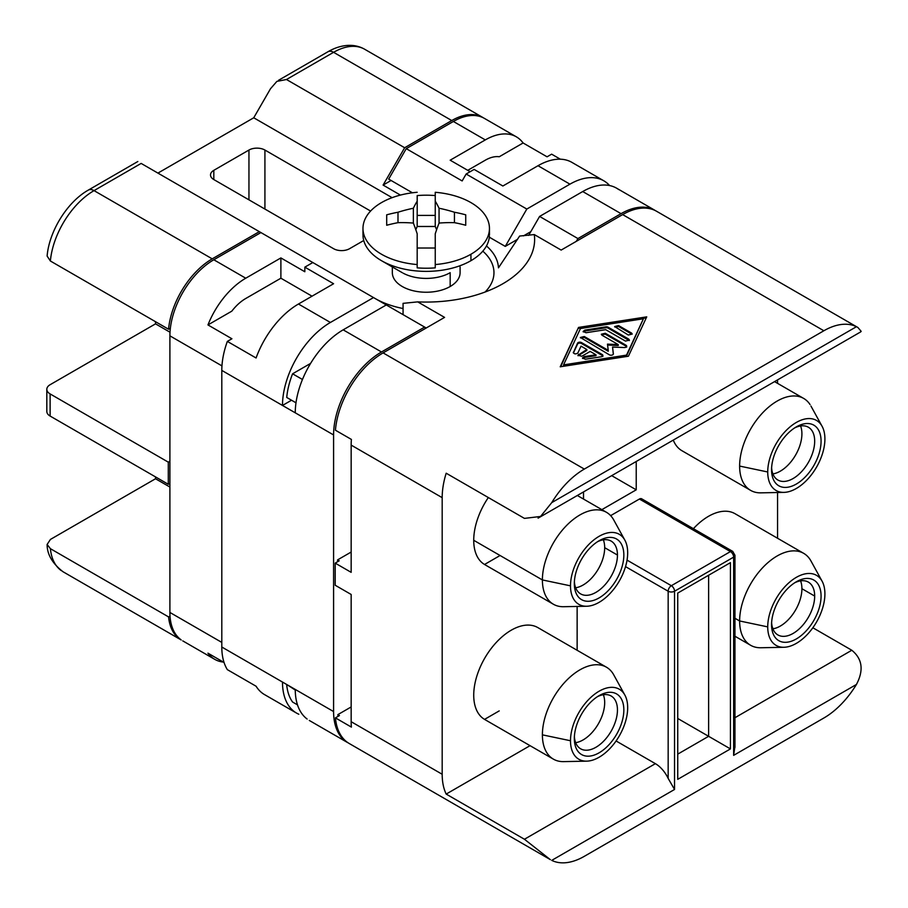 <?xml version="1.0" encoding="UTF-8"?>
<svg xmlns="http://www.w3.org/2000/svg" width="908" height="908" viewBox="0 0 908 908"><rect width="100%" height="100%" fill="white"/><g stroke="black" fill="none" stroke-linecap="round" stroke-linejoin="round"><path stroke-width="1.36" d="M611.697 475.656L636.224 489.821L636.224 461.491M486.472 245.954A72.277 41.723 0 0 1 498.458 267.849L519.637 236.046L534.29 234.57A108.404 62.584 0 0 1 508.071 280.515A108.404 62.584 0 0 1 417.703 301.876L403.061 303.351L403.061 314.633M460.095 266.952L460.095 272.684A33.88 19.556 180 0 1 450.175 286.508A33.88 19.556 180 0 1 413.254 290.753A33.88 19.556 180 0 1 392.335 272.684L392.335 266.952M450.175 286.508L450.175 272.684A33.88 19.556 180 0 1 403.175 273.183M363.733 240.518L349.557 248.701A11.293 6.515 180 0 1 333.588 248.701L213.811 179.557A11.293 6.515 180 0 1 210.508 174.949A11.293 6.515 180 0 1 213.811 170.329L248.951 150.047A11.293 6.515 180 0 1 264.92 150.047L370.589 211.053M181.169 639.958L62.981 571.722C52.369 563.437 47.08 554.357 47.114 544.482L50.439 539.42L155.529 478.754L155.529 476.904M169.898 461.23L168.298 462.161L50.122 393.924A11.293 6.515 0 0 1 46.819 389.316A11.293 6.515 0 0 1 50.122 384.708L155.529 323.85L155.529 321.704M157.924 173.099L253.741 117.779L270.505 88.734L276.895 81.368L286.474 79.518L404.65 147.743L383.097 185.084L391.076 180.476M465.736 225.252L465.736 214.821L465.736 225.252A126.155 103.001 180 0 0 454.443 222.676A125.52 99.483 156.8 0 0 439.052 223.073A125.52 24.618 98.1 0 0 435.25 233.765L435.25 267.849A63.242 36.513 180 0 1 417.181 267.849L417.181 233.765A125.52 24.618 -98.1 0 0 413.367 223.073A125.52 99.483 -156.8 0 0 397.988 222.676A126.155 103.001 180 0 0 386.695 225.252L386.695 214.821A126.155 103.001 0 0 1 397.988 212.245L397.988 222.676M417.181 233.765L417.181 248.009L435.25 248.009L435.25 264.557A63.242 36.513 180 0 0 470.934 254.24L470.934 260.687A63.242 36.513 0 0 0 489.412 236.125M583.515 499.06L583.515 491.92M641.82 498.901A4.517 2.61 120 0 0 639.414 499.037L610.641 515.642M777.554 379.896L777.554 383.346M777.554 492.511L777.554 538.251M601.856 509.649L636.224 489.821M530.045 745.661L446.18 794.08A67.76 39.123 -60 0 1 442.185 774.263L442.185 497.652A67.76 39.123 -60 0 1 446.18 473.216L524.438 518.389L540.566 516.459L551.746 502.623A67.76 39.123 -60 0 1 584.321 469.073L823.862 330.762A67.76 39.123 -60 0 1 856.437 326.71L551.746 502.623M577.136 606.442L577.136 650.276M734.402 513.361A53.073 30.645 120 0 0 693.406 528.683M673.282 440.096A53.073 30.645 120 0 0 682.861 451.219M488.334 497.55A53.073 30.645 120 0 0 473.726 540.294A53.073 30.645 120 0 0 483.828 564.038M537.173 627.224A53.073 30.645 120 0 0 496.494 642.206A53.073 30.645 120 0 0 473.726 695.199A53.073 30.645 120 0 0 483.828 718.943M534.29 234.57L561.155 250.086L622.65 214.594A67.76 39.123 -60 0 1 656.552 211.258M485.088 292.036A67.76 39.123 0 0 0 482.806 251.164M375.299 298.607A72.277 41.723 0 0 0 403.061 308.516M677.743 593.083L677.743 779.336L730.441 748.907L730.441 562.654L677.743 593.083M397.988 212.245A125.52 99.483 -23.2 0 1 413.367 208.238A125.52 24.618 -81.9 0 1 417.181 201.167L417.181 195.572A63.242 36.513 180 0 1 435.25 195.572L435.25 201.167A125.52 24.618 81.9 0 1 439.052 208.238L439.052 223.073M417.226 195.572L417.181 215.412L435.25 215.412L435.25 192.28A63.242 36.513 180 0 1 489.423 229.531A63.242 36.513 180 0 1 470.934 254.24M349.183 743.482A67.76 39.123 -60 0 1 335.427 717.876L351.396 727.104A67.76 39.123 -60 0 1 351.158 721.701L351.158 594.468L335.188 585.24L335.188 563.119L351.158 572.335L351.158 445.102A67.76 39.123 -60 0 1 351.396 439.427L335.427 430.21A67.76 39.123 -60 0 1 383.097 352.894L444.579 317.391L417.703 301.876M337.583 561.734L337.583 559.884L339.183 560.815L335.188 563.119M335.427 717.876L339.444 715.561L337.844 714.641L351.158 706.957M170.012 616.067L168.559 616.907A62.107 35.855 120 0 0 181.18 639.97M734.958 746.263L733.641 755.354L733.641 557.126L674.542 591.233L674.542 789.472L668.163 778.406A22.586 13.041 -120 0 0 655.383 763.662L524.438 839.253L446.18 794.08M386.695 225.252L386.695 214.821M400.417 195.084L383.097 185.084M560.361 159.206L551.633 154.167L547.059 156.812L523.099 142.976L499.252 156.755A37.262 21.52 -60 0 0 485.303 160.194L467.734 170.329M362.996 235.717A63.242 36.513 0 0 0 381.496 260.687A63.242 36.513 0 0 0 470.934 260.687M415.796 229.69L417.181 226.478L435.25 226.478L436.623 229.69M413.367 208.238L413.367 223.073M435.25 226.478L435.25 215.412M616.089 740.973L655.383 763.662M603.355 539.829A30.486 17.604 -60 0 1 604.683 547.672A30.486 17.604 -60 0 1 575.661 587.782M574.389 581.688A30.486 17.604 120 0 0 581.313 594.252A30.486 17.604 120 0 0 595.898 592.391A30.486 17.604 120 0 0 617.451 555.049A30.486 17.604 120 0 0 611.901 541.577A30.486 17.604 120 0 0 597.441 541.77M599.087 597.918A35.003 20.214 -60 0 1 574.333 583.628A35.003 20.214 -60 0 1 599.087 540.759A35.003 20.214 -60 0 1 623.841 555.049A35.003 20.214 -60 0 1 599.087 597.918M627.678 552.836A40.44 23.347 120 0 0 624.863 540.169A40.44 23.347 120 0 0 592.742 540.816A40.44 23.347 120 0 0 570.496 585.842A40.44 23.347 120 0 0 586.999 606.238A40.44 23.347 120 0 0 627.678 552.836M586.67 606.249L563.618 606.714A53.073 30.645 -60 0 1 552.495 603.684A53.073 30.645 -60 0 1 542.394 579.94A53.073 30.645 -60 0 1 565.162 526.958A53.073 30.645 -60 0 1 605.84 511.964A53.073 30.645 -60 0 1 613.729 519.932L624.84 540.124M783.899 492.374L760.847 492.851A53.073 30.645 -60 0 1 752.028 491.103A53.073 30.645 -60 0 1 739.623 466.076A53.073 30.645 -60 0 1 777.157 401.075A53.073 30.645 -60 0 1 804.806 399.134A53.073 30.645 -60 0 1 810.084 404.605M484.531 564.481L499.207 556.014M439.052 208.238A125.52 99.483 23.2 0 1 454.443 212.245A126.155 103.001 0 0 1 465.736 214.821M50.383 261.005L47.114 256.045C49.18 231.222 67.237 201.905 88.394 190.056A11.293 6.515 60 0 1 94.035 190.623A62.107 35.855 120 0 0 50.383 261.005L168.559 329.229L170.363 328.197M812.853 627.757L851.806 650.253C862.373 658.856 863.917 670.252 856.437 684.462A67.76 39.123 -60 0 1 823.862 718.012L584.321 856.323A67.76 39.123 -60 0 1 551.746 860.375L674.542 789.472M524.438 839.253L550.078 859.445M771.618 467.824A30.486 17.604 120 0 0 778.542 480.377A30.486 17.604 120 0 0 793.127 478.516A30.486 17.604 120 0 0 814.68 441.174A30.486 17.604 120 0 0 809.13 427.713A30.486 17.604 120 0 0 794.67 427.906M796.316 484.055A35.003 20.214 -60 0 1 771.562 469.765A35.003 20.214 -60 0 1 796.316 426.885A35.003 20.214 -60 0 1 821.07 441.174A35.003 20.214 -60 0 1 796.316 484.055M570.496 740.746A40.44 23.347 120 0 0 586.67 761.154A40.44 23.347 120 0 0 627.678 707.729A40.44 23.347 120 0 0 624.863 695.063A40.44 23.347 120 0 0 592.742 695.71A40.44 23.347 120 0 0 570.496 740.746L542.394 734.844A53.073 30.645 -60 0 1 565.162 681.851A53.073 30.645 -60 0 1 605.84 666.869A53.073 30.645 -60 0 1 613.729 674.837L624.84 695.029M586.67 761.154L563.618 761.619A53.073 30.645 -60 0 1 552.495 758.589A53.073 30.645 -60 0 1 542.394 734.844M800.572 425.966A30.486 17.604 -60 0 1 801.912 433.797A30.486 17.604 -60 0 1 772.89 473.908M574.389 736.592A30.486 17.604 120 0 0 581.313 749.157A30.486 17.604 120 0 0 595.898 747.295A30.486 17.604 120 0 0 617.451 709.942A30.486 17.604 120 0 0 611.901 696.481A30.486 17.604 120 0 0 597.441 696.674M599.087 752.823A35.003 20.214 -60 0 1 574.333 738.533A35.003 20.214 -60 0 1 599.087 695.653A35.003 20.214 -60 0 1 623.841 709.942A35.003 20.214 -60 0 1 599.087 752.823M677.743 754.139L708.626 736.309L677.743 718.478M730.441 748.907L708.626 736.309L708.626 575.252M47.114 544.437L50.383 548.67L168.559 616.907M392.12 197.672L253.741 117.779M454.443 212.245L454.443 222.676M170 332.214L155.529 323.85M824.907 438.961A40.44 23.347 120 0 0 822.092 426.295A40.44 23.347 120 0 0 789.971 426.942A40.44 23.347 120 0 0 767.725 471.978A40.44 23.347 120 0 0 784.228 492.374A40.44 23.347 120 0 0 824.907 438.961M824.907 593.866A40.44 23.347 120 0 0 822.092 581.199A40.44 23.347 120 0 0 789.971 581.846A40.44 23.347 120 0 0 767.725 626.883A40.44 23.347 120 0 0 784.228 647.268A40.44 23.347 120 0 0 824.907 593.866M796.316 638.948A35.003 20.214 -60 0 1 771.562 624.659A35.003 20.214 -60 0 1 796.316 581.79A35.003 20.214 -60 0 1 821.07 596.079A35.003 20.214 -60 0 1 796.316 638.948M212.222 258.848L259.325 231.654L141.149 163.417C136.779 160.898 136.779 160.898 141.149 163.417L94.035 190.623L212.222 258.848A62.107 35.855 120 0 0 168.559 329.229M280.89 278.211L280.89 257.929L304.838 271.753L304.838 267.145L333.588 283.739L298.46 304.021A67.76 39.123 120 0 0 256.079 357.99L227.341 341.397L231.915 338.763L207.955 324.928L231.812 311.16A37.262 21.52 -60 0 1 245.75 298.494L280.89 278.211L312.034 296.19M302.466 379.499L292.592 373.801L310.593 363.404M484.531 719.386L499.207 710.907M861.181 331.352L857.947 327.538M417.181 264.557A63.242 36.513 180 0 1 362.984 228.998A63.242 36.513 180 0 1 381.496 202.609A63.242 36.513 180 0 1 417.181 192.28M180.794 639.584A62.107 35.855 120 0 1 169.898 612.446L169.898 335.835A62.107 35.855 -60 0 1 213.811 259.767L260.925 232.573L259.325 231.654M771.618 622.718A30.486 17.604 120 0 0 778.542 635.282A30.486 17.604 120 0 0 793.127 633.421A30.486 17.604 120 0 0 814.68 596.079A30.486 17.604 120 0 0 809.13 582.607A30.486 17.604 120 0 0 794.67 582.8M417.181 226.478L417.181 215.412M292.592 373.801A62.107 35.855 120 0 0 286.735 397.466L295.985 402.8M761.313 647.733A53.073 30.645 -60 0 1 749.724 644.725A53.073 30.645 -60 0 1 739.623 620.97A53.073 30.645 -60 0 1 762.391 567.988A53.073 30.645 -60 0 1 803.069 553.006A53.073 30.645 -60 0 1 810.957 560.962L822.069 581.154M578.532 327.425L646.734 316.858L628.427 356.231L560.225 366.798L578.532 327.425L560.69 366.73M46.841 411.018A11.293 6.515 0 0 0 50.122 416.057L168.298 484.282L169.898 483.362M295.259 690.057L287.28 684.825M169.898 487.051L155.529 478.754M800.572 580.859A30.486 17.604 -60 0 1 801.912 588.702A30.486 17.604 -60 0 1 772.89 628.813M603.355 694.734A30.486 17.604 -60 0 1 604.683 702.576A30.486 17.604 -60 0 1 575.661 742.687M337.583 559.884L351.158 552.053M364.641 49.236A62.107 35.855 120 0 0 333.588 52.312A11.293 6.515 -120 0 0 327.947 51.756C334.496 47.942 341.102 45.831 347.764 45.4C353.882 45.06 359.511 46.331 364.641 49.236L482.818 117.472A62.107 35.855 120 0 0 451.764 120.548L404.65 147.743M168.298 462.161L168.298 484.282M223.402 662.091A62.107 35.855 -60 0 1 213.891 658.822A62.107 35.855 -60 0 1 207.955 653.17L224.049 662.465M470.128 171.714L450.175 160.194L485.303 139.911A62.107 35.855 -60 0 1 517.163 137.324A62.107 35.855 -60 0 1 523.099 142.976M485.303 139.911L453.364 121.468A62.107 35.855 -60 0 1 484.418 118.392L516.357 136.836M296.519 713.075L264.58 694.631A67.76 39.123 -60 0 1 256.079 686.232L227.341 669.639A67.76 39.123 -60 0 1 221.802 647.018L221.802 370.407L295.259 412.822A67.76 39.123 -60 0 1 343.167 329.842L386.286 304.952L373.517 297.574L330.399 322.465A67.76 39.123 120 0 0 282.49 405.445L291.536 400.224M453.364 121.468L406.251 148.662L388.681 179.092L412.414 192.791M616.6 188.183L654.929 210.316A67.76 39.123 120 0 0 621.049 213.664L577.931 238.566L539.602 216.433L528.649 235.399M618.745 189.59A67.76 39.123 120 0 0 582.72 191.543L539.602 216.433M609.597 185.55A67.76 39.123 -60 0 0 601.527 179.648A67.76 39.123 -60 0 0 569.94 184.165L526.822 209.056L466.144 174.018L474.124 169.41L502.873 186.004L538.001 165.721A67.76 39.123 -60 0 1 571.881 162.362L603.82 180.806M530.817 231.654L523.485 235.887M517.549 239.315L505.268 246.397L489.321 237.192M526.822 209.056L505.268 246.397M307.142 719.045A67.76 39.123 120 0 1 295.259 689.433L221.802 647.018M466.144 174.018L462.149 180.942L406.251 148.662M577.931 238.566L576.33 241.335M286.735 685.131A62.107 35.855 120 0 0 292.592 702.043L297.506 704.869M337.844 714.641A62.107 35.855 120 0 0 338.048 716.367M426.215 328.004L424.615 327.073L381.496 351.975A67.76 39.123 -60 0 0 333.588 434.955L333.588 711.566A67.76 39.123 120 0 0 347.616 742.585L309.299 720.453M298.811 714.233A67.76 39.123 -60 0 1 282.49 682.056M227.341 341.397A67.76 39.123 120 0 0 221.802 370.407M280.89 257.929L245.75 278.211L213.811 259.767M207.955 324.928A62.107 35.855 -60 0 1 245.75 278.211M304.838 267.145L312.829 262.537L373.517 297.574M312.829 262.537L260.925 232.573M386.286 304.952L424.615 327.073M643.409 318.776L580.462 328.537L563.562 364.88L626.509 355.119L643.409 318.776L626.509 356.049L563.562 365.799L563.562 364.88M573.323 352.826L577.545 343.179A2.349 1.362 0 0 1 581.483 342.577L602.197 354.529A2.349 1.362 0 0 1 602.878 355.584A2.349 1.362 0 0 1 601.141 356.799L585.399 359.239L582.459 358.013L584.185 356.617L595.989 354.79L590.177 351.43L581.858 356.231L577.919 355.278L586.84 349.512L581.029 346.152L577.863 352.974C575.581 354.392 574.06 354.154 573.323 352.27L573.266 352.531M613.365 353.768L612.548 347.06L624.159 347.537A2.349 1.362 0 0 0 626.679 346.266A2.349 1.362 0 0 0 625.987 345.222L605.284 333.259L601.346 334.223L601.947 335.188L618.212 344.575L618.212 345.494L607.588 345.063M618.212 344.575L607.475 344.132L608.235 350.329L584.298 336.516L580.36 337.47L609.359 354.824A2.349 1.362 0 0 0 611.913 355.119A2.349 1.362 0 0 0 613.377 353.87M631.628 333.111L618.586 325.575L614.659 326.539L628.302 335.029L632.229 334.076L631.628 333.111L631.628 334.031L618.586 326.505L614.773 326.994M605.818 326.857A2.349 1.362 0 0 1 608.099 327.209L628.813 339.161L629.414 340.125L625.487 341.09L605.727 329.683L586.057 332.737L583.118 331.499L584.843 330.103L605.818 326.857L605.818 327.777L584.843 331.034L583.276 331.931M646.269 317.845L578.532 328.356M602.742 355.947A2.349 1.362 0 0 0 602.197 355.448L581.483 343.496A2.349 1.362 0 0 0 577.545 344.109L573.402 352.996M586.84 349.512L586.84 350.431L578.033 355.743M595.989 354.79L595.989 355.709L584.185 357.536L582.618 358.444M626.543 346.64A2.349 1.362 0 0 0 625.987 346.141L605.284 334.189L601.459 334.677M608.235 350.329L608.235 351.26L584.298 337.435L580.473 337.935M613.309 354.188L612.548 347.06M629.301 340.591L608.099 328.129A2.349 1.362 0 0 0 605.818 327.777M608.099 327.209L608.099 328.129M626.509 355.119L626.509 356.049M248.951 150.047L248.951 199.839M213.811 170.329L213.811 179.557M639.414 499.037L730.441 551.587L671.352 585.705A4.517 2.61 -120 0 1 674.542 591.233A4.517 2.61 180 0 1 668.163 591.233L668.163 778.406M627.042 560.123L671.352 585.705A4.517 2.61 120 0 0 668.163 591.233L625.533 566.626M604.683 547.672L617.451 555.049M570.496 585.842L542.394 579.94L473.726 540.294M734.947 555.446A4.517 2.61 180 0 1 733.641 557.126A4.517 2.61 -120 0 0 730.441 551.587A4.517 2.61 120 0 1 732.813 551.44M351.158 721.701L442.185 774.263M50.383 548.67A62.107 35.855 120 0 0 61.211 570.576M622.65 214.594L823.862 330.762M851.806 650.253L734.958 717.717M856.437 684.462L733.641 755.354M442.185 497.652L351.158 445.102M383.097 352.894L584.321 469.073M767.725 626.883L739.623 620.97L734.958 618.28M773.707 628.665L772.606 628.03M801.912 588.702L814.68 596.079M767.725 471.978L739.623 466.076M264.92 150.047L264.92 209.056M286.474 79.518L333.588 52.312L451.764 120.548M50.122 416.057L50.122 393.924M169.898 612.446L221.802 642.41M582.72 191.543L621.049 213.664M569.94 184.165L538.001 165.721M295.259 689.433L333.588 711.566M333.588 434.955L295.259 412.822M221.949 365.89L169.898 335.835M298.46 304.021L330.399 322.465M381.496 351.975L343.167 329.842M602.197 354.529L602.197 355.448M581.483 342.577L581.483 343.496M577.545 343.179L577.545 344.109M578.532 354.313L578.532 355.232M584.185 356.617L584.185 357.536M584.298 336.516L584.298 337.435M625.987 345.222L625.987 346.141M605.284 333.259L605.284 334.189M618.586 325.575L618.586 326.505M628.813 339.161L628.813 340.091M584.843 330.103L584.843 331.034M381.496 260.687L402.255 272.684M803.694 398.442L774.558 381.621M349.217 743.504L550.384 859.649M656.518 211.235L857.685 327.379M489.457 228.419L489.457 234.877M641.672 498.81L732.699 551.372L734.958 555.276L734.958 747.398M88.394 190.056L137.834 161.511M860.75 331.863L538.069 518.162M553.392 759.145L484.713 719.488M750.621 645.27L734.958 636.236M278.506 80.301L327.947 51.756M577.329 495.496L606.465 512.305M46.819 389.316L46.819 411.449M214.697 659.322L182.758 640.878M602.878 355.493L602.878 356.413M626.679 346.186L626.679 347.106M810.957 406.069L822.069 426.261M362.973 234.877L362.973 228.419M681.942 450.72L750.621 490.365M537.797 627.564L606.465 667.21M783.899 647.279L760.847 647.756M553.392 604.24L484.713 564.594M735.026 513.701L803.694 553.347"/></g></svg>
